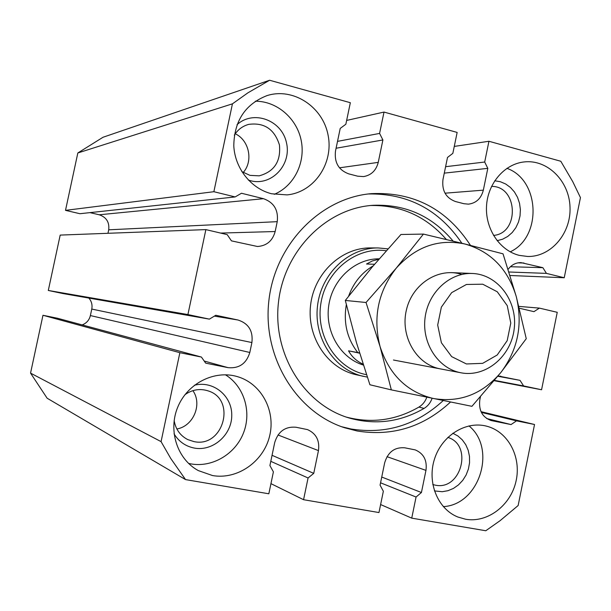 <?xml version="1.0" encoding="UTF-8"?>
<svg xmlns="http://www.w3.org/2000/svg" width="611" height="611" viewBox="0 0 611 611"><rect width="100%" height="100%" fill="white"/><g stroke="black" fill="none" stroke-linecap="round" stroke-linejoin="round"><path stroke-width="0.92" d="M508.146 269.298C511.529 264.853 515.783 262.623 520.923 262.608L542.881 267.687L546.433 273.384L564.228 277.753L580.45 197.605L572.736 181.612L560.799 161.258L488.945 141.271L484.691 162.03L487.807 168.353L483.339 190.151C481.163 198.483 476.198 203.15 468.438 204.15L463.848 203.7L455.386 201.508C445.877 197.911 441.738 190.571 442.975 179.481L447.504 157.447L452.843 153.361L457.15 132.427L384.014 112.073L379.584 133.419L382.898 139.957L378.247 162.373L339.479 167.819M519.319 255.383L527.728 256.483C551.091 257.01 571.186 233.303 570.017 207.152C569.269 180.993 547.41 159.127 524.062 161.946C504.274 164.061 487.57 183.644 486.509 206.373C485.287 229.094 499.905 250.686 519.319 255.383M510.216 251.839C542.217 237.183 540.086 179.978 506.916 168.331M497.11 240.696L502.639 239.199L507.749 236.434L512.224 232.531L515.86 227.659L518.502 222.037L520.03 215.92L520.381 209.581L519.533 203.295L517.532 197.338L514.462 191.984L510.452 187.47L505.679 183.995L500.356 181.727L494.719 180.772M434.413 490.916L442.234 491.71L448 490.694L453.507 488.38L458.502 484.867L462.771 480.322L466.132 474.953L468.423 468.996L469.561 462.71L469.477 456.379L468.194 450.276L465.758 444.678L462.267 439.836L457.883 435.956L452.797 433.23M432.802 484.546L435.177 485.126C461.114 491.03 473.265 444.945 447.832 437.4M465.605 519.235C487.555 523.146 510.727 505.427 516.02 481.231C521.611 457.097 508.222 431.641 486.692 426.195C465.91 420.635 441.883 435.498 434.505 459.021C426.875 482.461 437.751 509.078 457.906 517.036L465.605 519.235M443.303 506.618C479.375 504.854 497.079 448.604 468.965 425.898M470.493 245.393C446.786 209.046 413.769 191.793 371.45 193.641C320.722 197.758 275.156 244.095 268.893 300.497C262.256 356.862 296.167 412.295 344.657 427.769L357.175 430.999C392.483 436.628 423.606 426.959 450.536 402M271.643 193.771L287.063 194.894C314.176 192.366 333.896 163.252 328.069 135.046C322.761 106.734 293.173 87.213 266.984 95.614C245.294 104.13 234.234 120.848 233.792 145.762C234.853 168.346 251.113 188.746 271.643 193.771M212.513 475.549C237.335 479.956 263.379 461.756 269.55 436.315C276.027 410.936 261.432 383.509 237.335 376.605C214.545 369.785 187.638 383.227 177.854 406.88C167.849 430.442 177.221 459.235 198.331 470.6L212.513 475.549M480.46 396.73L479.811 399.907C478.573 410.462 482.385 417.351 491.259 420.574L511.048 424.569L516.516 420.857L534.533 424.5L518.136 505.534L500.142 520.633L485.783 530.753L411.738 518.143L416.068 497.026L421.43 492.512L425.959 470.386C427.265 460.358 423.706 453.53 415.281 449.91L404.803 447.81C394.653 447.015 387.947 452.01 384.67 462.787L380.073 485.157L383.349 491.252L378.965 512.553L303.56 499.706L308.074 477.978L313.741 473.357L318.461 450.605C319.813 440.516 316.17 433.52 307.524 429.609L295.984 427.234C285.23 426.356 278.135 431.465 274.706 442.555L269.909 465.567L273.4 471.868L268.832 493.787L185.545 479.597L170.79 458.54L161.075 441.631L179.863 352.692L201.409 357.053L205.693 363.155L228.01 367.639C239.115 368.677 246.378 363.629 249.815 352.478L251.9 342.557C253.221 330.986 248.593 323.471 238.015 320.019L215.782 315.261L209.397 319.133L187.913 314.566L205.869 229.606L227.2 234.624L231.447 240.864L257.46 246.493C266.679 245.843 272.582 240.856 275.164 231.531L277.234 221.663C278.555 210.123 273.972 202.47 263.494 198.69L241.475 193.252L235.143 196.933L213.873 191.709L232.44 103.832L247.936 92.811L269.604 80.247L350.34 102.709L345.849 124.239L340.22 128.409L335.492 151.07C334.217 162.488 338.624 170.079 348.705 173.86L357.664 176.182L363.583 176.587C371.267 175.22 376.155 170.477 378.247 162.373M519.327 308.234L533.961 311.656L539.383 308.112L557.24 312.313L541.567 389.757L523.604 385.938L520.022 380.355L498.064 375.956M201.409 357.053L57.526 318.262L42.969 315.276L30.55 373.122L47.131 398.219L185.545 479.597M82.18 324.907C86.525 323.219 89.259 320.103 90.382 315.566L91.772 309.067C92.544 304.935 91.581 301.269 88.885 298.076M205.869 229.606L60.191 235.09L48.3 290.462L62.826 293.524L209.397 319.133M277.234 221.663L108.705 229.812L107.956 233.287M108.705 229.812C109.56 222.244 106.406 217.233 99.242 214.782L89.97 212.628M269.604 80.247L103.038 137.254L77.826 152.971L65.507 210.36L79.934 213.713L235.143 196.933M493.497 235.418C519.816 233.448 517.975 185.859 491.534 186.408M188.547 463.405L190.999 463.909C212.605 467.736 235.548 453.904 243.598 432.657C251.801 411.463 243.942 386.167 225.406 374.78M174.043 433.818C178.802 441.585 185.561 446.336 194.329 448.077C212.987 451.621 231.974 434.78 231.76 415.22C232.027 395.638 213.025 380.241 194.329 385.281M174.15 420.521C175.632 429.281 180.169 435.635 187.76 439.584L193.939 441.593C223.32 448.191 236.816 399.403 208.061 390.864C199.934 388.306 192.236 389.574 184.965 394.675M176.869 428.983C193.427 426.18 202.554 404.215 192.893 390.65M274.217 194.336C293.998 186.149 305.706 162.648 301.208 140.522C296.862 118.381 276.882 101.044 255.291 101.22M248.371 180.085L250.586 180.734C271.796 186.408 292.043 164.443 286.376 142.325C281.495 120 253.336 109.667 237.007 124.705M241.826 171.622L249.975 175.365L259.179 175.838C274.232 171.706 280.991 161.419 279.441 144.967C274.476 129.173 264.219 122.307 248.677 124.384C242.613 126.065 237.832 129.639 234.326 135.123M243.193 172.516C253.496 161.167 249.235 140.232 235.227 133.763M387.954 248.86L378.201 247.944L370.594 247.913C341.404 247.554 314.077 273.27 310.571 305.271C306.76 337.234 327.565 368.456 356.083 374.703L367.318 377.117M446.358 239.481C426.15 216.363 400.953 205.036 370.762 205.495M346.345 417.107C371.755 423.66 395.943 420.322 418.909 407.086C422.636 404.803 425.279 401.496 426.829 397.173M453.133 241.116C432.038 216.004 405.391 204.066 373.191 205.296C326.557 208.137 284.275 250.373 278.501 302.063C272.353 353.708 303.904 404.474 348.667 417.855C375.001 425.348 400.144 422.201 424.087 408.408C427.891 406.078 430.572 402.687 432.122 398.25M461.878 243.254C439.08 209.71 407.873 193.282 368.257 193.97M341.618 426.722L350.966 428.975C385.846 434.551 416.61 425.073 443.273 400.526M386.267 250.77C356.687 246.325 326.152 270.329 320.951 303.064C315.36 335.729 336.531 368.792 365.951 374.574L366.508 374.68M379.217 258.82C355.205 258.529 332.59 279.097 328.779 305.294C324.747 331.46 340.319 358.023 363.354 365.065M378.201 247.944C348.69 247.585 321.042 273.644 317.491 306.058C313.626 338.448 334.668 370.075 363.499 376.391M384.014 112.073L346.651 120.42M379.584 133.419L337.516 141.37M382.898 139.957L336.081 148.244M232.44 103.832L77.826 152.971M213.873 191.709L65.507 210.36M187.913 314.566L48.3 290.462M179.863 352.692L42.969 315.276M161.075 441.631L30.55 373.122M313.741 473.357L272.048 455.31M308.074 477.978L270.795 461.336M303.56 499.706L270.948 483.645M421.43 492.512L381.738 477.038M416.068 497.026L380.554 482.812M411.738 518.143L380.615 504.549M534.533 424.5L481.025 411.677M516.516 420.857L481.369 412.394M511.048 424.569L486.7 418.543M520.022 380.355L497.812 376.269M523.604 385.938L494.436 380.37M541.567 389.757L494.169 380.691M539.383 308.112L518.861 306.394M542.881 267.687L510.422 266.724M546.433 273.384L509.001 272.002M564.228 277.753L510.101 275.5M488.945 141.271L454.271 146.411M484.691 162.03L445.602 166.696M487.807 168.353L444.281 173.134M374.535 264.273L366.531 264.013L372.298 260.966L378.82 259.278M359.619 353.181L348.545 350.829L359.543 352.929M348.545 350.829C351.768 356.732 356.618 361.185 363.079 364.194M466.43 363.957L482.675 363.346L497.201 355.006L507.199 340.64L510.781 323.051L507.252 305.645L497.27 291.783L482.728 284.199L466.445 284.466L451.659 292.638L441.363 307.134L437.69 325.052L441.386 342.748L451.674 356.633L466.43 363.957M460.121 372.618L461.015 372.794C485.882 377.69 511.292 356.244 514.233 328.581C517.624 300.963 497.713 274.331 472.379 273.484C449.772 272.361 428.067 292.47 425.057 317.857C421.789 343.214 437.934 368.089 460.121 372.618M373.214 265.831C361.674 272.689 353.471 282.809 348.606 296.19M346.338 304.652C343.283 322.753 347.094 338.723 357.771 352.562M423.438 234.089L396.279 268.114C378.133 291.348 372.725 317.514 380.073 346.613C389.39 374.871 407.201 392.178 433.497 398.532C459.984 402.786 482.423 394.133 500.806 372.573C517.861 349.874 523.016 324.54 516.264 296.564C507.901 269.077 490.862 251.572 465.154 244.064L423.438 234.089L400.946 234.487L372.046 267.213L345.314 300.444L366.035 302.491L380.073 346.613L391.346 389.887L471.921 406.323L500.806 372.573L526.254 338.693L516.264 296.564L503.029 253.832L465.154 244.064C438.805 238.496 415.854 246.516 396.279 268.114L366.035 302.491M391.346 389.887L369.907 384.762L356.442 342.58L345.314 300.444M461.809 274.438C439.026 266.938 412.456 283.619 406.437 309.83C400.045 335.943 416.076 364.019 439.599 368.739M483.339 190.151L445.014 193.191M424.087 408.408L418.909 407.086M263.494 198.69L99.242 214.782M275.164 231.531L220.624 233.074M238.015 320.019L214.392 316.108M251.9 342.557L91.772 309.067M249.815 352.478L90.382 315.566M228.01 367.639L204.211 361.04M318.461 450.605L277.997 434.979M425.959 470.386L387.007 456.669M491.878 420.712L490.641 420.406M500.921 376.269L500.103 376.124M523.955 263.013L517.876 262.867M472.379 273.484L451.491 272.621M461.015 372.794L393.446 360.016"/></g></svg>
